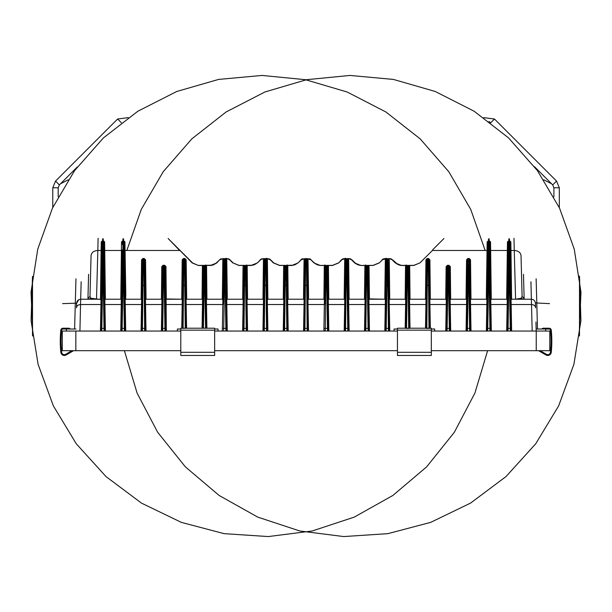 <?xml version="1.0" encoding="UTF-8"?>
<svg xmlns="http://www.w3.org/2000/svg" width="612" height="612" viewBox="0 0 612 612"><rect width="100%" height="100%" fill="white"/><g stroke="black" fill="none" stroke-linecap="round" stroke-linejoin="round"><path stroke-width="0.92" d="M540.159 350.684L546.409 354.294A2.708 2.708 0 0 0 550.456 352.221A108.332 108.332 0 0 0 550.463 330.235A1.354 1.354 0 0 0 549.117 329.019L543.188 329.019A0.405 0.405 0 0 0 543.165 329.019M541.872 329.019L542.324 328.567A1.216 1.216 0 0 1 543.188 328.208L549.117 328.208A2.165 2.165 0 0 1 551.267 330.151A109.143 109.143 0 0 1 551.259 352.305A3.519 3.519 0 0 1 545.996 354.998L538.537 350.684M180.792 330.151L180.792 328.208L214.644 328.208L214.644 330.151L180.792 330.151L180.792 355.465L214.644 355.465L214.644 330.151M68.926 329.019A0.405 0.405 0 0 0 68.904 329.019L62.982 329.019A1.354 1.354 0 0 0 61.636 330.235A108.332 108.332 0 0 0 61.644 352.221A2.708 2.708 0 0 0 65.691 354.294L71.933 350.684M73.562 350.684L66.096 354.998A3.519 3.519 0 0 1 60.833 352.305A109.143 109.143 0 0 1 60.825 330.151A2.165 2.165 0 0 1 62.982 328.208L68.904 328.208A1.216 1.216 0 0 1 69.768 328.567L70.227 329.019M397.448 330.151L397.448 328.208L431.307 328.208L431.307 330.151L397.448 330.151L397.448 355.465L431.307 355.465L431.307 330.151M308.417 284.917L307.744 284.917M304.34 284.917L303.674 284.917M521.347 299.23L521.347 298.358M90.737 298.358L90.737 299.23M214.644 350.684L397.448 350.684M431.307 350.684L549.783 350.684L549.783 331.054L431.307 331.054M180.792 350.684L62.302 350.684L62.302 331.054L180.792 331.054M397.448 331.054L214.644 331.054M304.248 298.113L304.738 259.266L304.057 259.809L303.59 291.419L304.271 290.731L303.59 291.419L303.575 298.771L304.248 298.113L304.271 298.564L303.598 299.23L303.56 295.803L304.233 295.129M304.921 331.054L305.656 258.608L304.975 259.266L304.248 331.054L304.799 298.564L304.118 299.23L287.648 299.23L288.206 331.054M287.648 299.23L286.974 298.572L288.168 299.23L287.808 265.486L291.84 265.486L298.067 262.915L301.265 259.725L304.615 258.731L304.057 259.809M288.214 297.118L287.541 296.468L287.495 298.564L288.168 299.23L298.067 299.23M307.17 331.054L306.428 258.608L307.109 259.266L307.844 331.054L307.285 298.564L307.966 299.23L324.437 299.23L323.878 331.054M306.428 258.608L308.027 259.809L308.494 291.419L307.813 290.731L307.109 259.266M308.517 331.054L308.02 304.524L324.375 304.524L325.048 303.973L325.117 298.572L323.916 299.23L324.276 265.486L320.244 265.486L314.017 262.915L310.406 259.128L306.681 258.608L307.354 259.266L307.813 290.776M298.067 262.915L301.655 259.136L305.656 258.608L304.975 259.266L304.615 258.731L305.403 258.608L304.853 258.891M288.168 299.23L304.126 299.23L303.567 331.054M305.403 258.608L305.013 258.731M300.79 259.794L301.265 259.725M296.522 263.894L297.585 262.999L295.298 264.606L291.84 265.486M304.738 303.957L304.065 304.524L287.709 304.524L287.036 303.973L287.525 331.054L286.791 266.044L286.118 265.378L293.523 265.203M283.257 331.054L283.815 299.23L267.337 299.23L267.398 304.524L266.725 303.957L267.214 331.054L266.48 259.266L265.807 258.608L269.869 259.174L273.87 262.999L279.615 265.378L285.345 265.378L284.664 266.044L283.937 331.054L284.312 266.036L286.118 265.378L286.064 268.01L286.737 268.668M284.695 265.378L284.312 266.036L283.654 265.486L283.287 299.23L267.857 299.23L267.383 258.731L270.19 259.725L273.396 262.915L279.615 265.486L283.654 265.378M287.036 303.973L286.974 298.572M287.541 296.468L287.15 266.044L287.808 265.378M286.47 265.378L287.15 266.044L286.118 265.378M124.925 241.763L125.82 295.214L125.039 294.54L125.001 298.564L124.481 298.572L125.024 330.633L124.244 285.85L124.244 241.143L125.039 294.54M124.389 249.971L125.062 250.484L179.676 250.484L168.124 238.496L192.627 262.999L198.372 265.486L202.404 265.486L202.044 299.23L202.717 298.564L203.062 266.036L203.742 265.378L212.28 265.203L210.597 265.378L216.824 262.915L212.28 265.203M98.111 238.298L97.828 250.484L101.102 250.484L101.24 241.763M104.614 241.763L104.751 250.484L121.413 250.484L121.551 241.763M273.87 262.999L273.396 262.915M175.284 245.657L192.145 262.915L198.372 265.486M186.66 297.118L185.979 296.468L185.933 298.564L186.614 299.23L186.66 297.118L186.155 259.809L184.809 258.478L183.539 258.478L182.192 259.809L181.733 299.23L166.303 299.237L165.959 266.603L164.605 265.271L163.113 265.271L161.767 266.603L161.423 299.23L162.096 298.564L162.44 266.036L163.473 265.378L161.767 266.603M161.423 299.23L145.993 299.23L146.038 297.118L145.358 296.468L145.312 298.564L145.993 299.23L161.943 299.23L145.465 299.23L146.023 331.054M146.038 297.118L145.534 259.809L144.187 258.478L142.917 258.478L141.563 259.809L141.112 299.23L141.632 299.23L125.162 299.23L125.712 331.054M125.039 294.441L125.728 295.106L125.682 299.23L141.112 299.23L141.785 298.564L142.244 259.266L143.162 258.608L141.563 259.809M180.157 250.53L192.145 262.915M202.044 299.23L186.094 299.23L186.591 328.208M166.334 298.87L165.653 298.197L165.638 298.679M181.749 328.208L182.254 299.23L165.768 298.97M165.653 298.197L165.278 266.036L164.245 265.378L165.278 266.036L165.668 296.453M141.112 299.23L125.682 299.23L125.001 298.564L125.682 299.23L125.154 299.23L124.481 298.572M122.094 249.964L122.232 285.85L121.444 331.054L122.094 249.964L121.413 250.484L120.801 299.23L105.371 299.23L104.751 250.484L104.071 249.971L103.933 241.151L103.933 285.85L103.26 285.192L101.921 285.85L101.133 331.054L101.684 298.564L101.011 299.23L80.685 299.23L79.912 331.054M101.783 249.964L101.102 250.484L100.483 299.23L101.164 298.564L101.921 241.143L101.921 285.85M91.058 255.556L89.995 296.422L91.058 255.556C91.555 252.45 93.812 250.759 97.828 250.484L96.512 299.23L89.077 299.23L87.96 298.396L89.995 296.422L90.821 298.228L101.018 299.559L101.691 298.901M284.611 331.054L285.399 268.01L286.064 268.01L286.852 331.054M284.718 268.668L285.399 268.01L285.345 265.378M283.968 298.564L283.287 299.23L284.488 298.564M270.672 259.794L270.19 259.725M186.155 259.809L184.556 258.608L185.482 259.266L184.809 258.608L185.482 259.266L184.809 258.608L185.482 259.266L185.979 296.453M185.979 296.468L185.482 259.266M198.372 265.378L202.404 265.378L203.421 266.044L204.094 265.378L204.156 268.01L203.475 268.668L202.74 328.376L203.421 328.147L203.949 299.306L204.156 285.192L203.475 285.85M142.917 258.478L142.244 259.266M145.534 259.809L143.935 258.608L144.853 259.266L143.935 258.608L143.881 261.24L144.554 261.898L144.616 259.266L143.162 258.608L143.935 258.608M145.358 296.468L144.853 259.266L144.356 258.631M163.113 265.271L162.44 266.036M162.662 265.554L164.72 265.386M165.959 266.603L165.278 266.036M182.192 259.809L182.866 259.266L182.407 298.564L181.733 299.23L182.407 298.564M183.539 258.478L182.866 259.266M255.893 263.894L256.964 262.999L254.676 264.606L251.218 265.378L257.445 262.915L261.033 259.136L265.034 258.608L264.353 259.266L263.619 331.054L264.109 259.266L264.659 258.608M267.857 299.23L267.184 298.564L266.725 259.266L265.807 258.608L264.353 259.266L263.451 258.731L262.976 299.23L247.546 299.23L247.187 265.486L251.218 265.486M202.404 265.378L203.452 265.378M186.094 299.23L185.413 298.572L185.91 328.208L185.49 304.577M183.103 328.208L183.837 261.24L184.503 261.24L185.237 328.147L185.918 328.376L185.237 259.266L184.556 258.608L184.503 261.24L185.184 261.898M202.74 328.208L203.253 298.901L202.717 298.564M123.57 238.825L123.57 285.192L124.358 331.054M142.428 331.054L143.216 261.24L143.162 258.608L142.489 259.266L141.755 331.054L142.313 298.901L141.785 298.564M145.465 299.23L144.792 298.564L145.335 330.633L144.554 261.898M162.738 331.054L163.526 268.01L163.473 265.378L162.8 266.044L162.065 331.054L162.624 298.901L162.096 298.564M165.63 298.564L165.102 298.633L165.645 330.641L164.926 266.044L164.245 265.378L164.192 268.01L164.873 268.668M183.164 261.898L183.837 261.24L183.784 258.608L183.11 259.266L182.43 328.376L185.237 328.208M182.43 328.208L182.934 298.564M266.052 258.608L266.725 259.266L267.383 258.608M267.337 299.23L266.656 298.564L267.184 298.564M266.725 303.957L266.656 298.564M205.227 265.378L205.9 266.044L206.558 265.486L206.925 299.23L222.875 299.23L206.405 299.23L206.902 328.208M202.067 328.208L202.564 299.23L203.245 298.564M203.413 328.208L205.548 328.147L204.813 285.192L204.156 285.192L204.156 268.01L204.813 268.01L204.875 265.378L205.548 266.044L204.875 265.378M141.074 331.054L141.632 299.23L142.305 298.564M124.244 285.85L122.905 285.192L122.117 331.054M142.542 261.898L143.881 261.24L144.669 331.054M161.384 331.054L161.943 299.23L162.616 298.564M164.873 285.85L164.192 285.192L164.98 331.054M260.169 259.794L263.451 258.608M206.405 299.23L205.724 298.572L206.229 328.208M205.548 328.208L206.229 328.376L205.548 266.044L206.252 298.572L206.925 299.23L222.355 299.23L223.556 298.572L222.875 299.23L223.564 298.901L223.487 303.965L222.822 304.524L222.883 299.559M215.271 263.894L220.412 259.136L224.405 258.608L223.732 259.266L223.487 303.965M183.784 258.608L184.556 258.608L183.784 258.608M164.245 265.378L163.473 265.378M166.104 299.23L166.334 331.054M100.452 331.054L101.018 299.559M265.807 258.608L265.753 261.24L266.427 261.898M264.3 331.054L265.088 261.24L265.753 261.24L266.541 331.054M257.445 262.915L260.643 259.725M263.657 298.564L262.976 299.23L263.497 299.23L247.026 299.23L247.585 331.054M262.946 331.054L263.497 299.23L264.177 298.564M264.407 261.898L265.088 261.24L265.034 258.608M216.824 262.915L219.54 259.794M165.982 299.23L165.102 298.633M76.508 307.683L76.63 303.185C76.921 300.775 78.267 299.459 80.685 299.23L81.151 281.75M101.806 331.054L102.594 285.192L102.594 238.825M264.116 303.957L263.443 304.524L247.08 304.524L246.414 303.957L246.904 331.054L246.169 266.044L245.496 265.378L252.901 265.203M225.423 258.608L226.103 259.266L226.593 331.054L225.859 259.266L225.185 258.608L229.248 259.174L233.248 262.999L238.994 265.378L244.716 265.378L244.043 266.044L243.308 331.054L243.874 298.901L242.666 299.23L243.033 265.486L244.043 266.044L245.496 265.378L245.435 268.01L246.116 268.668M244.073 265.378L243.339 298.564L242.666 299.23L227.236 299.23L227.282 297.118L226.601 296.468M220.022 259.725L222.829 258.731L222.355 299.23L223.028 298.564L223.487 259.266L225.185 258.608L225.124 261.24L225.805 261.898M224.038 258.608L223.487 259.266L222.829 258.608M121.474 298.564L120.801 299.23L121.321 299.23L104.843 299.23L105.402 331.054M120.763 331.054L121.321 299.23L121.995 298.564M66.364 331.054L66.364 329.019L75.949 329.019M104.048 331.054L103.26 285.192L103.26 238.825M245.848 265.378L246.529 266.036L247.187 265.378M262.976 299.23L247.546 299.23L246.873 298.564L246.529 266.036L245.496 265.378M247.026 299.23L246.345 298.572L246.873 298.564M246.414 303.957L246.345 298.572M225.185 258.608L225.859 259.266L226.761 258.731L227.282 297.118M121.933 303.957L121.26 304.524L104.904 304.524L104.231 303.957L104.721 331.054L103.933 285.85M233.248 262.999L238.994 265.486L243.033 265.378M226.761 258.608L230.051 259.794M105.371 299.23L104.69 298.564L104.071 249.971M104.843 299.23L104.17 298.564L104.69 298.564M104.231 303.957L104.17 298.564M74.603 329.019L75.957 278.797M177.404 331.054L177.404 329.019L180.792 329.019M214.644 329.019L218.025 329.019L218.025 331.054M243.981 331.054L244.777 268.01L245.435 268.01L246.231 331.054M242.635 331.054L243.186 299.23L226.715 299.23L227.274 331.054M244.096 268.668L244.777 268.01L244.716 265.378M229.569 259.725L232.767 262.915M223.671 331.054L224.466 285.192L223.785 285.85M223.785 261.898L225.124 261.24L225.124 285.192L224.466 285.192L224.405 258.608M225.805 285.85L225.124 285.192L225.92 331.054M226.035 298.572L226.715 299.23M226.562 298.564L227.236 299.23L226.562 298.564M284.427 303.957L283.754 304.524L267.398 304.524L267.895 331.054M88.587 274.314L87.96 298.396M62.585 303.628L76.63 303.185L78.757 299.719L76.63 303.185C76.921 300.775 78.267 299.459 80.685 299.23L89.077 299.23L90.821 298.228M222.317 331.054L222.822 304.524L206.458 304.524L205.785 303.98M307.844 298.113L308.486 299.23L308.524 295.803L308.509 298.771L307.844 298.113L307.813 290.731L308.494 291.419L308.524 295.803L307.851 295.129M307.354 259.266L307.071 258.731L307.469 258.731L308.027 259.809M314.017 262.915L310.82 259.725L306.681 258.608M307.346 303.957L308.02 304.524L307.966 299.23L323.916 299.23L314.017 299.23M388.413 331.054L387.618 261.24L386.96 261.24L386.662 258.608L385.981 259.266L385.491 331.054L386.226 259.266L386.906 258.608L388.352 259.266L389.087 331.054L388.597 303.965L389.263 304.524L389.209 299.23L405.679 299.23L405.182 328.208M369.457 331.054L368.898 299.23L385.369 299.23L384.81 331.054M368.103 331.054L367.307 285.192L367.988 285.85L368.776 331.054L368.21 298.901L368.891 299.559M389.767 331.054L389.263 304.524L405.626 304.524L406.299 303.98L405.855 328.208M349.138 331.054L348.588 299.23L365.058 299.23L365.004 304.524L365.678 303.957L365.173 331.054L365.915 266.044L366.588 265.378L368.042 266.044L367.988 285.85M347.792 331.054L346.996 285.192L347.677 285.85L348.465 331.054L347.968 303.957L348.641 304.524L365.004 304.524L364.5 331.054M328.828 331.054L328.277 299.23L344.747 299.23L344.694 304.524L345.359 303.957L344.862 331.054L345.604 259.266L346.277 258.608L347.731 259.266L347.677 285.85M327.481 331.054L326.686 285.192L327.366 285.85L328.154 331.054L327.657 303.957L328.33 304.524L344.694 304.524L344.189 331.054M325.048 303.973L325.293 266.044L325.966 265.378L327.42 266.044L327.366 285.85M430.335 328.208L429.831 299.23L446.309 299.23L445.75 331.054M429.662 328.208L429.219 303.965L429.892 304.524L446.247 304.524L446.921 303.973L446.423 331.054L447.219 285.85L447.892 285.192L447.104 331.054M410.025 328.208L409.52 299.23L425.998 299.23L425.493 328.208M409.352 328.208L408.839 298.564L409.52 299.23L425.998 299.23L426.671 298.572L426.166 328.208M386.279 261.898L386.96 261.24L386.96 285.192L386.164 331.054M388.299 261.898L387.618 261.24L387.679 258.608L388.597 259.266L389.056 298.564L388.528 298.572L388.597 303.965M368.21 298.901L384.849 299.23L369.418 299.23L369.051 265.486L368.042 266.044M368.217 298.564L368.898 299.23L385.369 299.23L386.05 298.572M386.226 259.266L385.323 258.731L384.803 297.118L384.849 299.23L385.522 298.564M384.91 258.731L386.662 258.608L382.515 259.725L379.318 262.915L373.091 265.486L367.72 265.378L368.393 266.036L368.745 298.564L369.418 299.23M347.968 303.957L347.907 298.564L348.588 299.23L364.538 299.23L365.211 298.564L365.563 266.036L366.588 265.378L365.854 331.054M365.968 285.85L367.307 285.192L367.368 265.378L368.019 265.378M434.681 331.054L434.681 329.019L431.307 329.019M397.448 329.019L394.059 329.019L394.059 331.054M487.037 296.468L487.083 298.564L486.41 299.23L470.452 299.23L486.923 299.23L486.41 299.23L486.364 297.134L487.037 296.468L487.841 241.143L487.841 285.85L487.06 330.633M450.7 331.054L450.141 299.23L466.092 299.23L466.772 298.564L466.092 299.23L466.053 297.118L466.551 259.809L467.897 258.478L469.174 258.478L470.521 259.809L470.98 299.23L486.41 299.23L487.603 298.572L487.045 331.054M532.172 331.054L530.933 281.75M491.321 331.054L490.763 299.23L507.241 299.23L507.18 304.524L507.853 303.957L507.356 331.054L508.151 285.85L508.151 241.151L507.394 298.564L506.721 299.23L506.675 297.118L507.333 250.484L508.014 249.971M490.151 303.957L490.09 298.564L490.61 298.564L489.86 241.143L489.852 285.85L490.64 331.054L490.151 303.957L490.824 304.524L507.18 304.524L506.682 331.054M511.632 331.054L511.074 299.23L531.4 299.23C533.794 299.475 535.148 300.79 535.454 303.185L535.584 307.821C535.469 305.893 534.115 304.791 531.522 304.524L511.135 304.524L510.462 303.965L510.4 298.564L511.074 299.23L523.008 299.23L524.124 298.396L522.09 296.422L521.263 298.228L515.572 299.23L514.256 250.484L510.982 250.484L511.601 299.23L510.4 298.564M510.278 331.054L509.49 285.192L510.163 285.85L510.951 331.054L510.462 303.965M449.346 331.054L448.558 285.192L449.231 285.85L450.019 331.054L449.468 298.564L450.141 299.23L466.619 299.23L467.293 298.564L466.734 331.054L467.53 285.85L467.231 259.266L467.897 258.608L468.203 285.192L467.415 331.054M450.141 299.23L466.619 299.23L466.061 331.054M487.603 298.572L486.923 299.23L486.372 331.054M471.011 331.054L470.452 299.23L469.779 298.564L470.299 298.564L469.84 259.266L468.922 258.608L467.469 259.266M469.656 331.054L468.868 285.192L469.542 285.85L470.33 331.054L469.771 298.901L470.444 299.559M382.515 259.725L379.318 262.915M535.951 322.042L536.135 329.019L535.951 322.042L536.135 329.019L545.72 329.019L545.72 331.054M507.853 303.957L507.914 298.564L506.721 299.23L491.291 299.23L490.533 241.763M490.09 298.564L490.763 299.23L507.241 299.23L507.914 298.564M384.91 258.608L382.041 259.794M369.059 265.378L373.091 265.378L378.836 262.999M365.678 303.957L365.739 298.572L364.538 299.23L364.492 297.118L364.897 265.486L360.866 265.486L354.639 262.915L351.441 259.725L349.047 258.731L347.976 259.266L347.058 258.608L346.996 261.24L346.338 261.24L345.543 331.054M549.5 303.628L536.801 302.986L536.127 278.797M508.037 331.054L508.824 285.192L509.49 285.192L509.49 238.825M490.763 299.23L491.291 299.23L490.61 298.564L491.291 299.23M408.671 328.208L407.936 268.01L406.59 268.668L406.536 266.044L407.217 265.378L406.184 266.044L405.526 265.486L401.487 265.486L395.268 262.915L392.062 259.725L389.668 258.731L388.352 259.266M392.062 259.725L390.701 258.738L388.046 258.608M389.255 258.608L389.729 299.23L389.056 298.564M406.858 265.378L405.526 265.378L405.159 299.23L389.209 299.23L405.679 299.23L406.36 298.572L406.299 303.98M348.588 299.23L365.058 299.23L365.739 298.572M365.915 266.044L364.897 265.378L360.866 265.486M366.236 265.378L364.897 265.378M536.135 329.019L536.181 331.054M347.907 298.564L349.108 299.23L348.633 258.608L347.425 258.608M355.121 262.999L351.915 259.794L356.192 263.894L354.639 262.915M356.192 263.894L360.866 265.378L359.183 265.203M327.657 303.957L327.596 298.564L328.277 299.23L344.227 299.23L344.9 298.564L345.359 259.266L346.277 258.608L346.338 261.24L345.658 261.898M523.497 274.314L524.124 298.396M521.47 272.524L521.776 284.289M535.569 307.392L535.469 303.697M446.446 298.687L445.781 299.237L446.982 298.633L446.921 303.973M446.316 298.97L446.806 266.036L446.125 266.603L445.735 297.118L445.781 299.222L446.982 298.633M395.268 262.915L392.544 259.794L398.022 264.606L401.487 265.378L405.526 265.378M406.536 328.208L407.271 285.192L406.59 285.85L406.59 268.668M487.16 241.763L487.022 250.484L432.409 250.484L419.939 262.915L413.712 265.486L409.68 265.486L408.663 266.044L408.609 268.668L407.936 268.01L407.99 265.378L407.217 265.378L407.271 285.192L408.609 285.85L409.344 328.376L405.855 328.376L406.59 285.85M406.536 266.044L405.84 298.572L405.159 299.23M364.538 299.23L349.108 299.23L348.435 298.564L347.731 259.266M351.036 259.128L350.079 258.738L351.441 259.725M511.601 299.23L510.921 298.564L510.171 241.143L510.163 285.85M445.781 299.237L430.351 299.23L429.678 298.564L429.219 259.266L427.528 258.608L426.847 328.208M429.831 299.23L430.351 299.23L429.678 298.564L429.157 298.564L429.831 299.23L445.98 299.23M447.158 266.044L447.839 265.378L447.892 268.01L447.219 268.668L446.806 266.036L447.479 265.378L448.971 265.378L448.558 268.01L447.892 268.01L447.892 285.192L448.558 285.192L448.558 268.01L449.231 268.668L449.231 285.85M467.53 285.85L468.868 285.192L468.922 258.608L469.84 259.266L469.534 258.708M467.293 298.564L466.772 298.564L466.727 296.468L467.231 259.266L469.174 258.478M489.852 285.85L489.179 285.192L489.967 331.054M428.981 328.208L428.247 261.24L428.301 258.608L429.219 259.266M426.671 298.572L425.47 299.23L426.151 298.564L426.602 259.266L427.275 258.608L426.602 259.266L427.275 258.608L428.905 258.708M409.52 299.23L410.04 299.23L409.367 298.564L409.023 266.036L407.99 265.378L408.663 266.044M426.105 296.453L426.602 259.266L425.929 259.809L425.47 299.23L410.04 299.23L408.839 298.564M350.079 258.738L348.633 258.608M345.359 303.957L345.428 298.564L344.227 299.23L344.181 297.118L344.701 258.731L341.894 259.725L338.696 262.915L332.469 265.486L328.43 265.486L327.42 266.044M428.974 259.266L429.655 328.376L426.174 328.376L426.847 259.266M429.219 303.965L429.15 298.901L429.823 299.559M447.364 265.386L448.971 265.271L450.317 266.603L449.644 266.036L449.988 298.564L450.662 299.23L449.468 298.564M448.971 265.271L449.644 266.036L448.611 265.378M449.284 266.044L449.231 268.668M448.971 265.378L449.644 266.036M466.727 296.453L467.231 259.266L467.897 258.608L466.551 259.809M469.603 259.266L469.542 285.85M488.514 238.825L488.514 285.192L487.726 331.054M426.602 259.266L427.275 258.608L426.602 259.266M426.916 258.708L428.545 258.478M345.604 259.266L344.701 258.608L343.454 258.692L341.894 259.725M328.277 299.23L344.747 299.23L345.428 298.564M425.47 299.23L410.04 299.23L409.68 265.378L408.64 265.378M409.68 265.378L413.712 265.378L419.939 262.915M346.04 258.608L344.701 258.608L346.04 258.608M328.797 299.23L328.43 265.378L327.099 265.378L327.772 266.036L328.116 298.564L328.797 299.23L327.596 298.564M324.589 298.564L324.934 266.044L325.966 265.378L326.028 268.01L325.232 331.054M325.347 285.85L326.686 285.192L326.739 265.378L327.397 265.378M522.09 296.422L521.026 255.556L522.097 296.422M429.899 259.809L430.351 299.23M446.125 266.603L447.479 265.271M450.317 266.603L450.662 299.23L466.092 299.23M470.521 259.809L469.84 259.266M470.98 299.23L470.299 298.564L470.98 299.23M486.364 297.134L486.364 295.214L487.045 294.54M425.929 259.809L427.275 258.478M432.738 249.719L443.96 238.496M341.412 259.794L338.696 262.915M510.309 249.964L510.982 250.484L510.844 241.763M507.47 241.763L507.333 250.484L490.671 250.484L489.99 249.964M487.695 249.971L487.022 250.484L486.356 295.106M513.973 238.298L514.256 250.484C518.272 250.759 520.529 252.45 521.026 255.556M328.43 265.378L332.469 265.378L338.214 262.999M325.293 266.044L324.276 265.378L320.244 265.486M325.615 265.378L324.276 265.378M324.437 299.23L325.117 298.572M310.82 259.725L315.562 263.894L320.244 265.378L318.561 265.203M307.966 299.23L307.285 298.564L308.341 299.23M559.314 207.621L559.314 187.777L556.538 181.076L494.473 119.011L555.405 179.943M559.314 187.777L553.898 187.777L553.898 196.88M534.498 166.701L552.705 184.908L556.538 181.076M552.705 184.908L553.898 187.777M483.717 117.642L494.473 119.011L490.709 122.767M68.253 179.813L60.511 183.776M121.344 122.737L117.619 119.011L128.298 117.626M58.194 196.727L58.194 187.777L59.379 184.908L77.234 167.045M58.194 187.777L52.77 187.777L55.547 181.076L59.379 184.908M52.77 207.437L52.77 187.777M55.547 181.076L117.619 119.011M551.573 183.776L543.731 179.783M489.003 121.482L490.64 122.836M126.829 250.484L141.288 209.373L163.213 171.72L191.831 138.863L226.119 111.973L264.851 92.007L306.65 79.682L350.01 75.437L393.409 79.422L435.277 91.494L474.124 111.223L508.572 137.907L537.39 170.595L559.544 208.118L574.247 249.13L580.979 292.184L579.097 336.095M485.171 250.484L470.712 209.373L448.787 171.72L420.169 138.863L385.881 111.973L347.149 92.007L305.35 79.682L261.99 75.437L218.591 79.422L176.723 91.494L137.876 111.223L103.428 137.907L74.61 170.595L52.456 208.118L37.753 249.13L31.021 292.184L32.903 336.095M214.644 352.305L180.792 352.305M431.307 352.305L397.448 352.305M303.667 285.085L304.34 285.085M307.744 285.085L308.417 285.085M536.242 350.684L536.242 331.054M75.842 350.684L75.842 331.054M304.118 299.23L304.799 298.564L303.598 299.23M304.302 328.376L307.79 328.376M305.036 285.85L305.709 285.192L307.056 285.85M307.056 261.898L306.375 261.24L305.036 261.898M304.807 298.901L304.133 299.559M166.349 297.118L165.668 296.468M284.718 285.85L285.399 285.192L286.737 285.85M283.991 328.376L287.472 328.376M284.496 298.901L283.815 299.559M125.72 297.134L125.047 296.468M185.933 298.564L185.413 298.572M204.094 265.378L203.421 266.044L203.475 268.668M142.244 303.957L141.594 304.524L125.215 304.524L124.542 303.973M121.497 328.376L124.978 328.376M145.312 298.564L144.792 298.564M267.903 297.118L267.23 296.468M210.597 265.486L206.558 265.378M183.164 285.85L183.837 285.192L185.184 285.85M203.176 303.965L202.511 304.524L186.147 304.524L185.474 303.98M203.253 298.901L202.572 299.559M122.232 285.85L122.905 285.192L122.905 238.825M142.313 298.901L141.64 299.559M145.289 328.376L141.808 328.376M144.554 285.85L143.881 285.192L142.542 285.85M162.555 303.957L161.905 304.524L145.526 304.524L144.853 303.957M162.624 298.901L161.951 299.559M165.607 328.376L162.119 328.376M162.853 268.668L164.192 268.01L164.192 285.192L162.853 285.85M182.934 298.901L182.261 299.559M182.866 303.965L182.192 304.524L165.837 304.524L165.163 303.973M206.925 299.23L205.724 298.572M205.494 268.668L204.813 268.01L204.813 285.192L205.494 285.85M101.623 303.965L100.949 304.524L80.57 304.524C77.961 304.807 76.607 305.908 76.5 307.821M101.164 298.564L101.684 298.564M264.407 285.85L265.088 285.192L266.427 285.85M263.673 328.376L267.161 328.376M264.185 298.901L263.504 299.559M206.29 296.468L206.971 297.118M104.667 328.376L101.187 328.376M122.002 298.901L121.329 299.559M247.592 297.118L246.919 296.468M243.079 299.23L243.867 298.564L243.339 298.564M105.409 297.118L104.736 296.468M244.096 285.85L244.777 285.192L246.116 285.85M243.362 328.376L246.85 328.376M243.874 298.901L243.194 299.559M243.805 303.957L243.132 304.524L226.769 304.524L226.096 303.957M226.539 328.376L223.051 328.376M368.279 303.957L368.952 304.524L385.315 304.524L385.988 303.957M408.908 303.965L409.581 304.524L425.937 304.524L426.61 303.98M385.545 328.376L389.033 328.376M386.279 285.85L386.96 285.192L388.299 285.85M368.722 328.376L365.234 328.376M367.988 268.668L367.307 268.01L365.968 268.668M449.529 303.957L450.18 304.524L466.558 304.524L467.231 303.957M469.84 303.957L470.49 304.524L486.869 304.524L487.542 303.973M384.803 297.118L385.483 296.468M506.675 297.118L507.348 296.468M535.462 303.353L535.446 302.856L536.801 302.986L537.481 329.019M508.151 285.85L508.824 285.192L508.824 238.825M507.417 328.376L510.898 328.376M388.528 298.572L389.209 299.23M389.201 299.559L388.528 298.901M364.492 297.118L365.173 296.468M490.082 298.901L490.755 299.559M348.412 328.376L344.923 328.376M345.658 285.85L346.996 285.192L346.996 261.24L347.677 261.898M511.066 299.559L510.393 298.901M405.794 296.468L405.113 297.118M405.84 298.572L406.36 298.572M347.899 298.901L348.58 299.559M446.485 328.376L449.965 328.376M466.795 328.376L470.276 328.376M469.542 261.898L468.868 261.24L467.53 261.898M490.587 328.376L487.106 328.376M487.841 285.85L489.179 285.192L489.179 238.825M426.901 285.85L427.581 285.192L428.92 285.85M428.92 261.898L428.247 261.24L426.901 261.898M401.487 265.486L399.804 265.203M447.219 285.85L447.219 268.668M449.46 298.901L450.134 299.559M408.609 268.668L408.609 285.85M408.839 298.901L409.512 299.559M344.181 297.118L344.862 296.468M531.4 299.23L523.008 299.23L521.263 298.228M446.431 298.205L445.75 298.87M445.735 297.118L446.416 296.468M328.101 328.376L324.612 328.376M327.366 268.668L326.686 268.01L325.347 268.668M466.053 297.118L466.727 296.468M425.424 297.118L426.105 296.468M327.588 298.901L328.269 299.559M323.87 297.118L324.544 296.468M307.278 298.901L307.958 299.559M486.372 295.091L487.045 294.441M579.495 335.59L579.495 276.517M32.505 276.517L32.505 335.59M304.271 290.776L304.738 259.266M301.655 259.136L302.642 258.738M295.298 264.606L294.594 264.897M287.127 264.92L287.541 296.453M122.224 241.143L122.178 244.387M103.979 244.333L103.941 241.151M101.913 241.143L101.867 244.387M287.525 331.054L287.518 330.633M144.853 259.266L145.358 296.453M268.637 258.692L269.869 259.174M125.032 331.054L125.024 330.633M266.71 258.195L267.23 296.453M145.342 331.054L145.335 330.633M165.653 331.054L165.645 330.641M261.033 259.136L262.012 258.738M214.055 264.606L213.343 264.897M267.214 331.054L267.207 330.633M205.884 264.92L206.29 296.453M254.676 264.606L253.965 264.897M220.412 259.136L221.391 258.738M246.506 264.92L246.919 296.453M104.721 331.054L104.713 330.633M228.008 258.692L229.248 259.174M246.904 331.054L246.896 330.633M226.08 258.195L226.601 296.453M226.593 331.054L226.585 330.633M203.161 304.623L203.1 308.28M426.595 304.608L426.342 318.86M385.491 331.054L385.499 330.633M385.483 296.453L386.004 258.195M365.18 331.054L365.188 330.633M384.076 258.692L382.86 259.159M507.363 331.054L507.371 330.633M365.173 296.453L365.578 264.92M391.657 259.128L390.701 258.738M357.4 264.606L358.135 264.904M405.794 296.453L406.2 264.92M344.87 331.054L344.877 330.633M395.742 262.999L396.813 263.894M398.022 264.606L398.756 264.904M446.431 331.054L446.439 330.641M466.742 331.054L466.749 330.633M344.862 296.453L345.375 258.195M343.454 258.692L342.238 259.159M446.416 296.453L446.806 266.036M324.559 331.054L324.567 330.633M510.171 241.143L510.24 245.947M508.075 245.947L508.151 241.151M489.86 241.143L489.929 245.947M324.544 296.453L324.957 264.92M314.499 262.999L315.562 263.894M316.779 264.606L317.506 264.904M310.406 259.128L309.45 258.738M124.389 350.684L137.103 393.095L157.674 432.302L185.36 466.849L219.134 495.468L257.751 517.117L299.796 530.986L343.714 536.563L387.893 533.656L430.695 522.357L470.559 503.095L506.002 476.572L535.73 443.769L558.641 405.886L573.903 364.324L580.933 320.619L579.495 276.372L579.097 276.012M32.505 276.372L31.067 320.619L38.097 364.324L53.359 405.886L76.27 443.769L105.998 476.572L141.441 503.095L181.305 522.357L224.107 533.656L268.286 536.563L312.204 530.986L354.249 517.117L392.866 495.468L426.641 466.849L454.326 432.302L474.897 393.095L487.611 350.684"/></g></svg>
